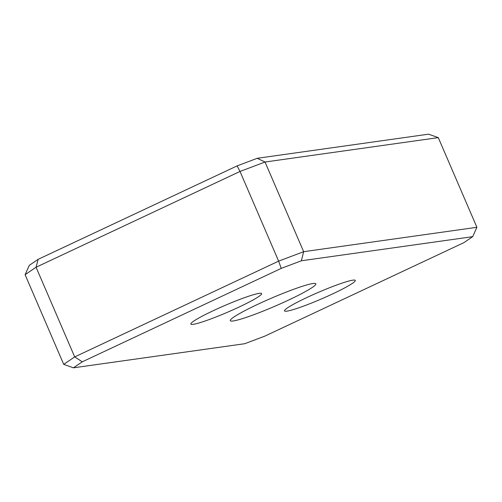 <?xml version="1.0" encoding="UTF-8"?>
<svg xmlns="http://www.w3.org/2000/svg" width="502" height="502" viewBox="0 0 502 502"><rect width="100%" height="100%" fill="white"/><g stroke="black" fill="none" stroke-linecap="round" stroke-linejoin="round"><path stroke-width="0.75" d="M438.284 137.63L476.9 227.299L303.654 251.69L265.031 162.02L438.284 137.63L428.551 134.178L257.244 158.293L237.113 165.892L38.139 259.333L29.311 265.338L25.1 274.701L36.069 267.233L240.012 171.458L237.113 165.892M288.631 300.052A46.56 4.38 -23.3 0 1 230.305 320.659A46.56 4.38 -23.3 0 1 257.507 304.432A46.56 4.38 -23.3 0 1 315.833 283.825A46.56 4.38 -23.3 0 1 288.631 300.052M264.887 336.108L244.756 343.707L73.449 367.822L82.278 361.816L281.252 268.375L301.382 260.776L472.689 236.662L463.861 242.667L264.887 336.108M476.9 227.299L472.689 236.662M257.244 158.293L265.031 162.02L240.012 171.458L278.635 261.134L303.654 251.69L301.382 260.776M82.278 361.816L74.691 356.909L278.635 261.134L281.252 268.375M38.139 259.333L36.069 267.233L74.691 356.909L63.716 364.37L73.449 367.822M239.121 307.023A38.528 3.627 -23.3 0 1 190.86 324.072A38.528 3.627 -23.3 0 1 224.808 305.505A38.528 3.627 -23.3 0 1 261.63 293.595A38.528 3.627 -23.3 0 1 239.121 307.023M332.77 293.839A38.528 3.627 -23.3 0 1 284.508 310.889A38.528 3.627 -23.3 0 1 318.456 292.321A38.528 3.627 -23.3 0 1 355.278 280.411A38.528 3.627 -23.3 0 1 332.77 293.839M25.1 274.701L63.716 364.37"/></g></svg>
